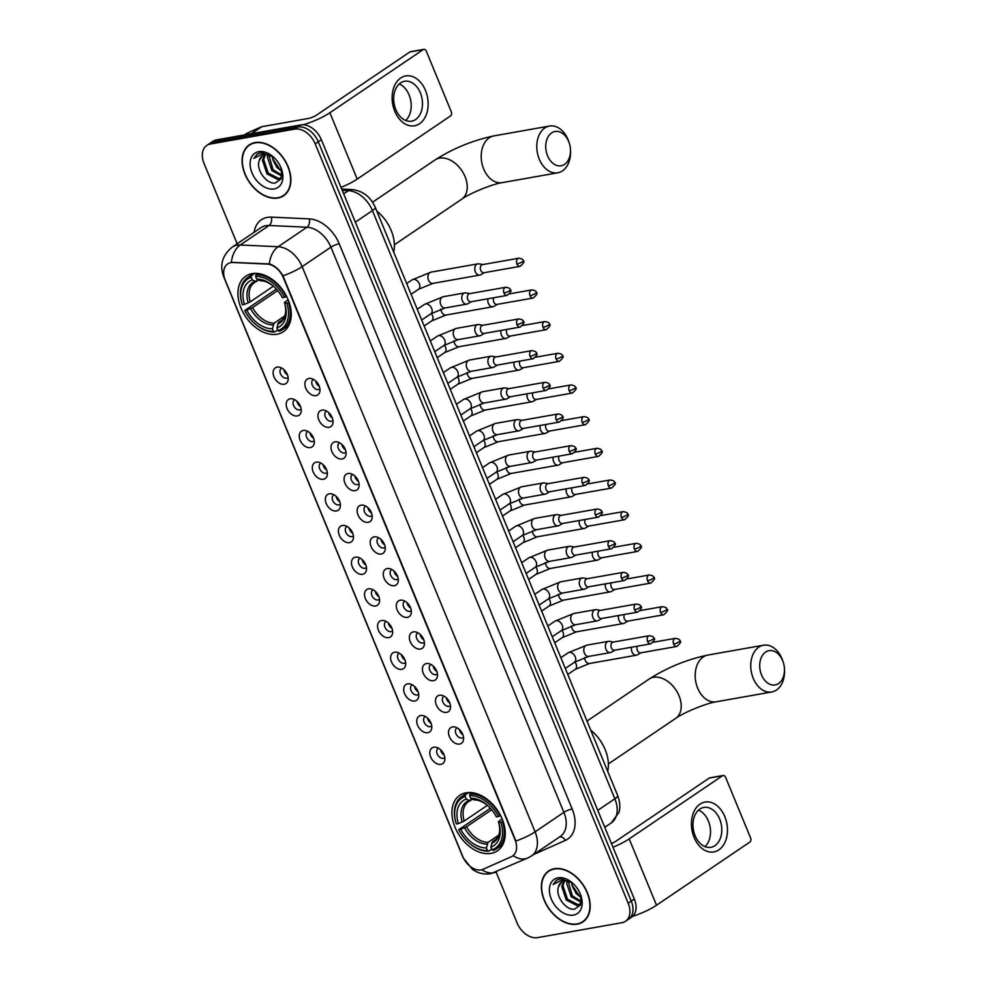 <?xml version="1.0" encoding="UTF-8"?>
<svg xmlns="http://www.w3.org/2000/svg" width="987" height="987" viewBox="0 0 987 987"><rect width="100%" height="100%" fill="white"/><g stroke="black" fill="none" stroke-linecap="round" stroke-linejoin="round"><path stroke-width="1.48" d="M277.076 334.235A33.546 22.837 -124.1 0 0 283.392 331.706A33.546 22.837 -124.1 0 0 286.057 295.347A33.546 22.837 -124.1 0 0 252.104 273.621A33.546 22.837 -124.1 0 0 245.788 276.15A33.546 22.837 -124.1 0 0 243.123 312.509A33.546 22.837 -124.1 0 0 277.076 334.235M491.07 853.397A33.546 22.837 -124.1 0 0 497.374 850.88A33.546 22.837 -124.1 0 0 500.051 814.522A33.546 22.837 -124.1 0 0 466.086 792.795A33.546 22.837 -124.1 0 0 459.782 795.312A33.546 22.837 -124.1 0 0 457.104 831.671A33.546 22.837 -124.1 0 0 491.07 853.397M452.527 726.913A9.5 6.465 55.9 0 1 454.625 726.938A9.5 6.465 55.9 0 1 463.458 740.003A9.5 6.465 55.9 0 1 459.597 744.062A9.5 6.465 55.9 0 1 449.393 736.672A9.5 6.465 55.9 0 1 452.527 726.913M457.215 727.912A5.7 3.874 -124.1 0 0 456.71 728.172A5.7 3.874 -124.1 0 0 456.253 734.353A5.7 3.874 -124.1 0 0 462.027 738.042A5.7 3.874 -124.1 0 0 463.088 737.61A5.7 3.874 -124.1 0 0 463.532 737.24M439.474 695.243A9.5 6.465 55.9 0 1 441.571 695.267A9.5 6.465 55.9 0 1 450.405 708.321A9.5 6.465 55.9 0 1 446.543 712.392A9.5 6.465 55.9 0 1 436.34 704.989A9.5 6.465 55.9 0 1 439.474 695.243M444.15 696.23A5.7 3.874 -124.1 0 0 443.656 696.501A5.7 3.874 -124.1 0 0 443.2 702.67A5.7 3.874 -124.1 0 0 448.962 706.359A5.7 3.874 -124.1 0 0 450.035 705.927A5.7 3.874 -124.1 0 0 450.467 705.569M426.409 663.56A9.5 6.465 55.9 0 1 428.518 663.585A9.5 6.465 55.9 0 1 437.352 676.65A9.5 6.465 55.9 0 1 433.478 680.709A9.5 6.465 55.9 0 1 423.275 673.319A9.5 6.465 55.9 0 1 426.409 663.56M431.097 664.559A5.7 3.874 -124.1 0 0 430.591 664.819A5.7 3.874 -124.1 0 0 430.147 671A5.7 3.874 -124.1 0 0 435.909 674.689A5.7 3.874 -124.1 0 0 436.982 674.257A5.7 3.874 -124.1 0 0 437.414 673.887M413.356 631.89A9.5 6.465 55.9 0 1 415.465 631.914A9.5 6.465 55.9 0 1 424.299 644.967A9.5 6.465 55.9 0 1 420.425 649.039A9.5 6.465 55.9 0 1 410.222 641.636A9.5 6.465 55.9 0 1 413.356 631.89M418.044 632.877A5.7 3.874 -124.1 0 0 417.538 633.148A5.7 3.874 -124.1 0 0 417.082 639.317A5.7 3.874 -124.1 0 0 422.855 643.006A5.7 3.874 -124.1 0 0 423.929 642.586A5.7 3.874 -124.1 0 0 424.361 642.216M400.303 600.207A9.5 6.465 55.9 0 1 402.4 600.244A9.5 6.465 55.9 0 1 411.234 613.297A9.5 6.465 55.9 0 1 407.372 617.356A9.5 6.465 55.9 0 1 397.169 609.966A9.5 6.465 55.9 0 1 400.303 600.207M404.991 601.206A5.7 3.874 -124.1 0 0 404.485 601.465A5.7 3.874 -124.1 0 0 404.028 607.647A5.7 3.874 -124.1 0 0 409.802 611.335A5.7 3.874 -124.1 0 0 410.876 610.904A5.7 3.874 -124.1 0 0 411.308 610.534M387.249 568.537A9.5 6.465 55.9 0 1 389.347 568.561A9.5 6.465 55.9 0 1 398.18 581.614A9.5 6.465 55.9 0 1 394.319 585.686A9.5 6.465 55.9 0 1 384.116 578.283A9.5 6.465 55.9 0 1 387.249 568.537M391.925 569.524A5.7 3.874 -124.1 0 0 391.432 569.795A5.7 3.874 -124.1 0 0 390.975 575.964A5.7 3.874 -124.1 0 0 396.737 579.653A5.7 3.874 -124.1 0 0 397.81 579.233A5.7 3.874 -124.1 0 0 398.242 578.863M374.196 536.854A9.5 6.465 55.9 0 1 376.294 536.891A9.5 6.465 55.9 0 1 385.127 549.944A9.5 6.465 55.9 0 1 381.266 554.015A9.5 6.465 55.9 0 1 371.063 546.613A9.5 6.465 55.9 0 1 374.196 536.854M378.872 537.853A5.7 3.874 -124.1 0 0 378.379 538.112A5.7 3.874 -124.1 0 0 377.922 544.293A5.7 3.874 -124.1 0 0 383.684 547.982A5.7 3.874 -124.1 0 0 384.757 547.551A5.7 3.874 -124.1 0 0 385.189 547.18M361.131 505.184A9.5 6.465 55.9 0 1 363.241 505.208A9.5 6.465 55.9 0 1 372.074 518.261A9.5 6.465 55.9 0 1 368.2 522.333A9.5 6.465 55.9 0 1 357.997 514.943A9.5 6.465 55.9 0 1 361.131 505.184M365.819 506.171A5.7 3.874 -124.1 0 0 365.313 506.442A5.7 3.874 -124.1 0 0 364.869 512.611A5.7 3.874 -124.1 0 0 370.631 516.3A5.7 3.874 -124.1 0 0 371.704 515.88A5.7 3.874 -124.1 0 0 372.136 515.51M348.078 473.501A9.5 6.465 55.9 0 1 350.175 473.538A9.5 6.465 55.9 0 1 359.009 486.591A9.5 6.465 55.9 0 1 355.147 490.662A9.5 6.465 55.9 0 1 344.944 483.26A9.5 6.465 55.9 0 1 348.078 473.501M352.766 474.5A5.7 3.874 -124.1 0 0 352.26 474.759A5.7 3.874 -124.1 0 0 351.804 480.94A5.7 3.874 -124.1 0 0 357.578 484.629A5.7 3.874 -124.1 0 0 358.651 484.198A5.7 3.874 -124.1 0 0 359.083 483.84M335.025 441.831A9.5 6.465 55.9 0 1 337.122 441.855A9.5 6.465 55.9 0 1 345.956 454.908A9.5 6.465 55.9 0 1 342.094 458.98A9.5 6.465 55.9 0 1 331.891 451.59A9.5 6.465 55.9 0 1 335.025 441.831M339.701 442.818A5.7 3.874 -124.1 0 0 339.207 443.089A5.7 3.874 -124.1 0 0 338.751 449.258A5.7 3.874 -124.1 0 0 344.525 452.947A5.7 3.874 -124.1 0 0 345.586 452.527A5.7 3.874 -124.1 0 0 346.018 452.157M321.972 410.148A9.5 6.465 55.9 0 1 324.069 410.185A9.5 6.465 55.9 0 1 332.903 423.238A9.5 6.465 55.9 0 1 329.041 427.309A9.5 6.465 55.9 0 1 318.838 419.907A9.5 6.465 55.9 0 1 321.972 410.148M326.648 411.147A5.7 3.874 -124.1 0 0 326.154 411.406A5.7 3.874 -124.1 0 0 325.698 417.587A5.7 3.874 -124.1 0 0 331.459 421.276A5.7 3.874 -124.1 0 0 332.533 420.844A5.7 3.874 -124.1 0 0 332.964 420.487M308.906 378.477A9.5 6.465 55.9 0 1 311.016 378.502A9.5 6.465 55.9 0 1 319.85 391.555A9.5 6.465 55.9 0 1 315.976 395.627A9.5 6.465 55.9 0 1 305.773 388.236A9.5 6.465 55.9 0 1 308.906 378.477M313.595 379.464A5.7 3.874 -124.1 0 0 313.089 379.736A5.7 3.874 -124.1 0 0 312.645 385.905A5.7 3.874 -124.1 0 0 318.406 389.606A5.7 3.874 -124.1 0 0 319.48 389.174A5.7 3.874 -124.1 0 0 319.911 388.804M433.799 747.221A9.5 6.465 55.9 0 1 435.909 747.245A9.5 6.465 55.9 0 1 444.742 760.298A9.5 6.465 55.9 0 1 440.868 764.37A9.5 6.465 55.9 0 1 430.665 756.98A9.5 6.465 55.9 0 1 433.799 747.221M438.487 748.208A5.7 3.874 -124.1 0 0 437.981 748.479A5.7 3.874 -124.1 0 0 437.537 754.648A5.7 3.874 -124.1 0 0 443.299 758.337A5.7 3.874 -124.1 0 0 444.372 757.917A5.7 3.874 -124.1 0 0 444.804 757.547M420.746 715.538A9.5 6.465 55.9 0 1 422.855 715.575A9.5 6.465 55.9 0 1 431.689 728.628A9.5 6.465 55.9 0 1 427.815 732.699A9.5 6.465 55.9 0 1 417.612 725.297A9.5 6.465 55.9 0 1 420.746 715.538M425.434 716.537A5.7 3.874 -124.1 0 0 424.928 716.796A5.7 3.874 -124.1 0 0 424.472 722.977A5.7 3.874 -124.1 0 0 430.246 726.666A5.7 3.874 -124.1 0 0 431.319 726.235A5.7 3.874 -124.1 0 0 431.751 725.877M407.693 683.868A9.5 6.465 55.9 0 1 409.79 683.892A9.5 6.465 55.9 0 1 418.624 696.945A9.5 6.465 55.9 0 1 414.762 701.017A9.5 6.465 55.9 0 1 404.559 693.627A9.5 6.465 55.9 0 1 407.693 683.868M412.381 684.855A5.7 3.874 -124.1 0 0 411.875 685.126A5.7 3.874 -124.1 0 0 411.419 691.295A5.7 3.874 -124.1 0 0 417.193 694.984A5.7 3.874 -124.1 0 0 418.254 694.564A5.7 3.874 -124.1 0 0 418.698 694.194M394.64 652.185A9.5 6.465 55.9 0 1 396.737 652.222A9.5 6.465 55.9 0 1 405.571 665.275A9.5 6.465 55.9 0 1 401.709 669.346A9.5 6.465 55.9 0 1 391.506 661.944A9.5 6.465 55.9 0 1 394.64 652.185M399.316 653.184A5.7 3.874 -124.1 0 0 398.822 653.456A5.7 3.874 -124.1 0 0 398.366 659.624A5.7 3.874 -124.1 0 0 404.127 663.313A5.7 3.874 -124.1 0 0 405.201 662.882A5.7 3.874 -124.1 0 0 405.632 662.524M381.574 620.515A9.5 6.465 55.9 0 1 383.684 620.539A9.5 6.465 55.9 0 1 392.518 633.592A9.5 6.465 55.9 0 1 388.644 637.664A9.5 6.465 55.9 0 1 378.44 630.274A9.5 6.465 55.9 0 1 381.574 620.515M386.262 621.502A5.7 3.874 -124.1 0 0 385.757 621.773A5.7 3.874 -124.1 0 0 385.312 627.954A5.7 3.874 -124.1 0 0 391.074 631.643A5.7 3.874 -124.1 0 0 392.147 631.211A5.7 3.874 -124.1 0 0 392.579 630.841M368.521 588.832A9.5 6.465 55.9 0 1 370.631 588.869A9.5 6.465 55.9 0 1 379.464 601.922A9.5 6.465 55.9 0 1 375.591 605.993A9.5 6.465 55.9 0 1 365.387 598.591A9.5 6.465 55.9 0 1 368.521 588.832M373.209 589.831A5.7 3.874 -124.1 0 0 372.704 590.103A5.7 3.874 -124.1 0 0 372.247 596.271A5.7 3.874 -124.1 0 0 378.021 599.96A5.7 3.874 -124.1 0 0 379.094 599.528A5.7 3.874 -124.1 0 0 379.526 599.171M355.468 557.161A9.5 6.465 55.9 0 1 357.565 557.186A9.5 6.465 55.9 0 1 366.399 570.252A9.5 6.465 55.9 0 1 362.537 574.311A9.5 6.465 55.9 0 1 352.334 566.92A9.5 6.465 55.9 0 1 355.468 557.161M360.156 558.161A5.7 3.874 -124.1 0 0 359.65 558.42A5.7 3.874 -124.1 0 0 359.194 564.601A5.7 3.874 -124.1 0 0 364.968 568.29A5.7 3.874 -124.1 0 0 366.041 567.858A5.7 3.874 -124.1 0 0 366.473 567.488M342.415 525.491A9.5 6.465 55.9 0 1 344.512 525.516A9.5 6.465 55.9 0 1 353.346 538.569A9.5 6.465 55.9 0 1 349.484 542.64A9.5 6.465 55.9 0 1 339.281 535.238A9.5 6.465 55.9 0 1 342.415 525.491M347.091 526.478A5.7 3.874 -124.1 0 0 346.597 526.75A5.7 3.874 -124.1 0 0 346.141 532.918A5.7 3.874 -124.1 0 0 351.903 536.607A5.7 3.874 -124.1 0 0 352.976 536.175A5.7 3.874 -124.1 0 0 353.408 535.818M329.362 493.808A9.5 6.465 55.9 0 1 331.459 493.833A9.5 6.465 55.9 0 1 340.293 506.899A9.5 6.465 55.9 0 1 336.431 510.958A9.5 6.465 55.9 0 1 326.228 503.567A9.5 6.465 55.9 0 1 329.362 493.808M334.038 494.808A5.7 3.874 -124.1 0 0 333.544 495.067A5.7 3.874 -124.1 0 0 333.088 501.248A5.7 3.874 -124.1 0 0 338.849 504.937A5.7 3.874 -124.1 0 0 339.923 504.505A5.7 3.874 -124.1 0 0 340.355 504.135M316.296 462.138A9.5 6.465 55.9 0 1 318.406 462.163A9.5 6.465 55.9 0 1 327.24 475.216A9.5 6.465 55.9 0 1 323.366 479.287A9.5 6.465 55.9 0 1 313.163 471.885A9.5 6.465 55.9 0 1 316.296 462.138M320.985 463.125A5.7 3.874 -124.1 0 0 320.479 463.397A5.7 3.874 -124.1 0 0 320.035 469.565A5.7 3.874 -124.1 0 0 325.796 473.254A5.7 3.874 -124.1 0 0 326.87 472.835A5.7 3.874 -124.1 0 0 327.302 472.465M303.243 430.455A9.5 6.465 55.9 0 1 305.341 430.492A9.5 6.465 55.9 0 1 314.174 443.545A9.5 6.465 55.9 0 1 310.313 447.604A9.5 6.465 55.9 0 1 300.11 440.214A9.5 6.465 55.9 0 1 303.243 430.455M307.932 431.455A5.7 3.874 -124.1 0 0 307.426 431.714A5.7 3.874 -124.1 0 0 306.969 437.895A5.7 3.874 -124.1 0 0 312.743 441.584A5.7 3.874 -124.1 0 0 313.817 441.152A5.7 3.874 -124.1 0 0 314.248 440.782M290.19 398.785A9.5 6.465 55.9 0 1 292.288 398.81A9.5 6.465 55.9 0 1 301.121 411.863A9.5 6.465 55.9 0 1 297.26 415.934A9.5 6.465 55.9 0 1 287.057 408.532A9.5 6.465 55.9 0 1 290.19 398.785M294.866 399.772A5.7 3.874 -124.1 0 0 294.373 400.043A5.7 3.874 -124.1 0 0 293.916 406.212A5.7 3.874 -124.1 0 0 299.69 409.901A5.7 3.874 -124.1 0 0 300.751 409.482A5.7 3.874 -124.1 0 0 301.183 409.111M277.137 367.102A9.5 6.465 55.9 0 1 279.235 367.139A9.5 6.465 55.9 0 1 288.068 380.192A9.5 6.465 55.9 0 1 284.207 384.264A9.5 6.465 55.9 0 1 274.004 376.861A9.5 6.465 55.9 0 1 277.137 367.102M281.813 368.102A5.7 3.874 -124.1 0 0 281.32 368.361A5.7 3.874 -124.1 0 0 280.863 374.542A5.7 3.874 -124.1 0 0 286.625 378.231A5.7 3.874 -124.1 0 0 287.698 377.799A5.7 3.874 -124.1 0 0 288.13 377.429M483.149 869.276A17.087 11.634 55.9 0 1 481.162 869.88A17.087 11.634 55.9 0 1 462.792 856.556L225.246 280.222A17.087 11.634 55.9 0 1 227.676 263.936A17.087 11.634 55.9 0 1 233.068 262.517L267.095 264.072A17.087 11.634 55.9 0 1 283.281 277.52L515.017 839.752A17.087 11.634 55.9 0 1 512.586 856.025A17.087 11.634 55.9 0 1 511.365 856.704L483.149 869.276M287.513 374.949A5.7 3.874 55.9 0 1 283.898 369.607M300.566 406.619A5.7 3.874 55.9 0 1 296.951 401.277M313.619 438.302A5.7 3.874 55.9 0 1 310.004 432.96M326.672 469.972A5.7 3.874 55.9 0 1 323.057 464.63M339.738 501.655A5.7 3.874 55.9 0 1 336.111 496.301M352.791 533.325A5.7 3.874 55.9 0 1 349.176 527.983M365.844 565.008A5.7 3.874 55.9 0 1 362.229 559.654M378.897 596.679A5.7 3.874 55.9 0 1 375.282 591.336M391.962 628.361A5.7 3.874 55.9 0 1 388.335 623.007M405.015 660.032A5.7 3.874 55.9 0 1 401.401 654.689M418.069 691.714A5.7 3.874 55.9 0 1 414.454 686.36M431.122 723.385A5.7 3.874 55.9 0 1 427.507 718.042M444.187 755.067A5.7 3.874 55.9 0 1 440.56 749.713M319.294 386.324A5.7 3.874 55.9 0 1 315.667 380.97M332.348 417.994A5.7 3.874 55.9 0 1 328.733 412.652M345.401 449.677A5.7 3.874 55.9 0 1 341.786 444.323M358.454 481.348A5.7 3.874 55.9 0 1 354.839 476.005M371.507 513.018A5.7 3.874 55.9 0 1 367.892 507.676M384.572 544.701A5.7 3.874 55.9 0 1 380.945 539.358M397.625 576.371A5.7 3.874 55.9 0 1 394.01 571.029M410.678 608.054A5.7 3.874 55.9 0 1 407.063 602.712M423.731 639.724A5.7 3.874 55.9 0 1 420.117 634.382M436.797 671.407A5.7 3.874 55.9 0 1 433.17 666.052M449.85 703.077A5.7 3.874 55.9 0 1 446.235 697.735M462.903 734.76A5.7 3.874 55.9 0 1 459.288 729.405M577.21 924.177A30.696 20.9 -124.1 0 0 582.984 921.87A30.696 20.9 -124.1 0 0 585.427 888.596A30.696 20.9 -124.1 0 0 554.349 868.708A30.696 20.9 -124.1 0 0 548.575 871.015A30.696 20.9 -124.1 0 0 546.132 904.289A30.696 20.9 -124.1 0 0 577.21 924.177M583.391 921.204A30.696 20.9 -124.1 0 0 584.452 920.723M277.915 198.029A30.696 20.9 -124.1 0 0 283.688 195.722A30.696 20.9 -124.1 0 0 286.131 162.448A30.696 20.9 -124.1 0 0 255.053 142.56A30.696 20.9 -124.1 0 0 249.279 144.867A30.696 20.9 -124.1 0 0 246.836 178.141A30.696 20.9 -124.1 0 0 277.915 198.029M284.096 195.056A30.696 20.9 -124.1 0 0 285.157 194.575M496.128 872.101L517.04 922.857A18.987 12.93 -124.1 0 0 537.446 937.65L621.909 922.709A18.987 12.93 -124.1 0 0 625.487 921.278L631.631 917.12A18.987 12.93 -124.1 0 0 634.32 899.034L321.355 139.722A18.987 12.93 -124.1 0 0 300.949 124.93L216.486 139.87L213.414 141.955A18.987 12.93 -124.1 0 0 209.849 143.386A18.987 12.93 -124.1 0 1 213.414 141.955L297.877 127.015L213.414 141.955L210.342 144.028A18.987 12.93 -124.1 0 0 206.776 145.459A18.987 12.93 -124.1 0 0 204.075 163.546L237.151 243.777M321.355 139.722L318.283 141.807A18.987 12.93 -124.1 0 0 297.877 127.015A18.987 12.93 -124.1 0 1 318.283 141.807L631.248 901.119L318.283 141.807L315.211 143.88A18.987 12.93 -124.1 0 0 294.805 129.087L210.342 144.028M628.559 919.205A18.987 12.93 -124.1 0 0 631.248 901.119A18.987 12.93 -124.1 0 1 628.559 919.205M254.177 232.253A31.646 21.541 55.9 0 1 267.292 217.387A31.646 21.541 55.9 0 1 271.326 217.14A6.329 4.133 92.6 0 1 269.032 225.505L240.236 244.998A22.158 14.472 -87.4 0 0 231.365 262.345L269.303 263.936C274.731 265.565 279.284 269.525 282.961 275.817L515.917 841.01A22.158 4.713 157.6 0 0 535.09 831.844A25.317 17.235 55.9 0 1 531.487 855.951L560.295 836.47A25.317 17.235 -124.1 0 0 563.885 812.35L330.929 247.157A25.317 17.235 -124.1 0 0 306.957 227.232L269.032 225.505A25.317 17.235 -124.1 0 0 265.811 225.702A25.317 17.235 -124.1 0 0 261.049 227.602L232.241 247.095A25.317 17.235 55.9 0 1 237.003 245.195A25.317 17.235 55.9 0 1 240.236 244.998L278.149 246.725A25.317 17.235 55.9 0 1 302.133 266.65L535.09 831.844L563.885 812.35A6.329 1.345 157.6 0 1 572.176 808.97A31.646 21.541 55.9 0 1 565.403 840.369L533.979 854.372A31.646 21.541 55.9 0 1 533.597 854.532M224.32 277.52A22.158 4.713 157.6 0 1 223.728 276.903L463.162 857.814L472.526 869.51L475.82 871.447C480.533 873.779 485.567 874.519 490.909 873.655L527.86 857.974A22.158 16.113 -114 0 1 513.178 855.63L512.586 856.025M625.487 921.278A18.987 12.93 -124.1 0 0 628.176 903.191L315.211 143.88M250.883 143.929A30.696 20.9 -124.1 0 0 250.044 144.731M550.178 870.078A30.696 20.9 -124.1 0 0 549.34 870.879M216.486 139.87A18.987 12.93 -124.1 0 0 212.921 141.301L206.776 145.459M554.46 869.004A30.387 20.678 -124.1 0 0 548.747 871.287A30.387 20.678 -124.1 0 0 546.329 904.215A30.387 20.678 -124.1 0 0 577.087 923.894A30.387 20.678 -124.1 0 0 582.799 921.611A30.387 20.678 -124.1 0 0 585.217 888.682A30.387 20.678 -124.1 0 0 554.46 869.004M572.707 883.155L560.801 878.677L556.52 880.182L553.09 884.549L562.208 879.873L571.991 882.797A14.299 9.734 -124.1 0 0 564.293 880.922A14.299 9.734 -124.1 0 0 561.603 881.996A14.299 9.734 -124.1 0 0 558.543 886.721L561.813 881.86M571.991 882.797L572.867 883.303M581.38 901.995L579.307 904.561L576.84 905.486L566.279 900.021L561.776 886.548L563.799 881.033M579.887 904.104L578.049 904.66L567.5 899.194L562.985 885.721L564.539 880.885M581.269 902.229L571.165 896.714L566.649 883.242L567.081 880.91M581.442 901.402L572.374 895.888L568.056 881.095M573.459 915.085A20.628 14.04 -124.1 0 0 580.862 895.443A20.628 14.04 -124.1 0 0 572.312 882.81A20.628 14.04 -124.1 0 0 558.099 877.801A20.628 14.04 -124.1 0 0 551.289 899.009A20.628 14.04 -124.1 0 0 573.459 915.085M558.543 886.721C554.953 896.06 566.193 910.643 574.508 909.187L580.516 904.968L580.899 895.715M581.331 897.8L576.038 893.42L571.658 883.686A14.299 9.734 -124.1 0 0 572.213 885.709A14.299 9.734 -124.1 0 0 578.135 894.456A14.299 9.734 -124.1 0 0 581.084 896.517M571.892 884.66A20.628 14.04 -124.1 0 0 578.987 895.147M578.74 894.95L571.979 884.969M571.991 885.006L578.209 894.493M553.09 884.549L556.705 880.059M724.803 816.607A25.317 17.741 -100 0 1 718.869 849.869A25.317 17.741 -100 0 1 694.083 837.395A25.317 17.741 -100 0 1 700.005 804.134A25.317 17.741 -100 0 1 724.803 816.607M695.095 835.681A20.258 14.2 80 0 0 710.911 847.315A20.258 14.2 80 0 0 719.671 819.05A20.258 14.2 80 0 0 703.854 807.428A20.258 14.2 80 0 0 695.095 835.681M698.512 810.117A20.258 14.2 -100 0 1 708.395 821.048A20.258 14.2 -100 0 1 704.977 846.612M632.581 916.38A25.317 5.391 -22.4 0 0 656.515 905.227L749.836 842.084A3.171 2.221 80 0 0 750.576 837.926L725.593 777.312A3.171 2.221 80 0 0 723.126 775.498A3.171 2.221 80 0 0 722.496 775.757L709.159 778.114L615.851 841.257A6.329 1.345 157.6 0 1 611.434 843.49M612.976 847.228A25.317 5.391 -22.4 0 0 629.188 838.901L722.496 775.757M709.159 778.114A3.171 2.221 -100 0 1 709.789 777.855L723.126 775.498M255.164 142.856A30.387 20.678 -124.1 0 0 249.452 145.138A30.387 20.678 -124.1 0 0 247.034 178.067A30.387 20.678 -124.1 0 0 277.791 197.745A30.387 20.678 -124.1 0 0 283.503 195.463A30.387 20.678 -124.1 0 0 285.922 162.534A30.387 20.678 -124.1 0 0 255.164 142.856M273.411 157.007L261.506 152.529L257.225 154.034L253.795 158.401L262.9 153.725L272.696 156.649A14.299 9.734 -124.1 0 0 264.997 154.774A14.299 9.734 -124.1 0 0 262.308 155.847A14.299 9.734 -124.1 0 0 259.236 160.573L262.517 155.712M272.696 156.649L273.572 157.155M282.085 175.846L280.012 178.413L277.532 179.338L266.983 173.872L262.468 160.4L264.504 154.885M280.592 177.956L278.753 178.511L268.205 173.046L263.689 159.573L265.244 154.737M281.974 176.081L271.869 170.566L267.354 157.093L267.785 154.762M282.146 175.254L273.078 169.739L268.76 154.947M274.164 188.936A20.628 14.04 -124.1 0 0 281.566 169.295A20.628 14.04 -124.1 0 0 273.017 156.662A20.628 14.04 -124.1 0 0 258.804 151.653A20.628 14.04 -124.1 0 0 251.993 172.861A20.628 14.04 -124.1 0 0 274.164 188.936M259.236 160.573C255.658 169.912 266.885 184.495 275.213 183.039L281.221 178.82L281.603 169.567M282.023 171.652L276.742 167.272L272.35 157.538A14.299 9.734 -124.1 0 0 272.918 159.561A14.299 9.734 -124.1 0 0 278.84 168.308A14.299 9.734 -124.1 0 0 281.788 170.369M272.597 158.512A20.628 14.04 -124.1 0 0 279.691 168.999M279.444 168.802L272.683 158.821M272.696 158.858L278.914 168.345M253.795 158.401L257.397 153.91M782.654 660.661A17.408 12.202 80 0 0 765.616 652.086A17.408 12.202 80 0 0 761.532 674.948A17.408 12.202 80 0 0 775.819 684.793A17.408 12.202 80 0 0 784.455 668.89A17.408 12.202 80 0 0 783.333 662.536A17.408 12.202 80 0 0 782.654 660.661M784.455 668.89L784.505 670.074A23.737 16.631 -100 0 1 771.785 691.961A23.737 16.631 -100 0 1 753.241 678.34A23.737 16.631 -100 0 1 763.506 645.214A23.737 16.631 -100 0 1 782.049 658.847A23.737 16.631 -100 0 1 782.975 661.413L783.333 662.536M503 821.184L500.804 822.233A30.128 20.505 -124.1 0 1 491.958 849.77L490.86 847.117A27.217 18.531 -124.1 0 0 498.743 822.59L499.151 820.974L502.149 818.951M496.56 838.851L492.538 841.566L490.86 847.117M491.711 849.178L488.75 851.189L487.504 850.56A30.128 20.505 -124.1 0 1 469.035 842.997A30.128 20.505 -124.1 0 1 458.708 829.672L490.416 808.254M465.494 794.757A31.399 21.369 -124.1 0 0 461.756 796.571A31.399 21.369 -124.1 0 0 456.228 823.602L456.352 823.96A30.128 20.505 -124.1 0 1 465.198 796.423L465.494 794.757L468.8 792.512M471.885 792.647L469.935 793.967L469.639 795.633A30.128 20.505 -124.1 0 1 498.447 816.52L500.101 815.842A31.399 21.369 -124.1 0 0 469.935 793.967M491.958 849.77L493.192 850.399A31.399 21.369 -124.1 0 0 496.942 848.573A31.399 21.369 -124.1 0 0 502.457 821.554M465.198 796.423L466.283 799.075A27.217 18.531 -124.1 0 0 458.412 823.602L456.352 823.96M498.447 816.52L496.387 816.878A27.217 18.531 -124.1 0 0 487.196 805.121A27.217 18.531 -124.1 0 0 470.737 798.286L469.639 795.633M498.743 822.59L500.804 822.233M458.412 823.602L464.198 821.024L487.418 805.318M472.588 799.223L469.109 800.506L466.283 799.075M470.737 798.286L475.253 799.643M470.811 800.432L468.554 801.604A23.417 15.94 -124.1 0 0 464.198 821.024M491.526 843.33A24.342 16.569 -124.1 0 0 498.447 821.776L499.151 820.974M607.696 771.291A34.816 23.7 -124.1 0 0 590.719 730.121M469.035 842.997L469.393 843.317A31.399 21.369 -124.1 0 0 488.75 851.189M458.708 829.672L460.769 829.314A27.217 18.531 -124.1 0 0 486.418 847.907L487.504 850.56M491.699 809.735L466.555 826.736L460.769 829.314M486.418 847.907L488.096 842.355L498.694 835.187M568.672 141.486A17.408 12.202 80 0 0 551.622 132.912A17.408 12.202 80 0 0 547.551 155.786A17.408 12.202 80 0 0 561.837 165.619A17.408 12.202 80 0 0 570.474 149.728A17.408 12.202 80 0 0 569.351 143.374A17.408 12.202 80 0 0 568.672 141.486M570.474 149.728L570.523 150.912A23.737 16.631 -100 0 1 557.791 172.799A23.737 16.631 -100 0 1 539.26 159.166A23.737 16.631 -100 0 1 549.525 126.052A23.737 16.631 -100 0 1 568.056 139.685A23.737 16.631 -100 0 1 568.993 142.251L569.351 143.374M289.018 302.022L286.81 303.071A30.128 20.505 -124.1 0 1 277.964 330.596L276.878 327.955A27.217 18.531 -124.1 0 0 284.75 303.428L285.169 301.812L288.155 299.777M282.578 319.677L278.556 322.404L276.878 327.955M277.729 330.016L274.768 332.014L273.522 331.385A30.128 20.505 -124.1 0 1 255.041 323.822A30.128 20.505 -124.1 0 1 244.727 310.51L276.422 289.08M251.512 275.583A31.399 21.369 -124.1 0 0 247.762 277.409A31.399 21.369 -124.1 0 0 242.247 304.428L242.37 304.798A30.128 20.505 -124.1 0 1 251.216 277.261L251.512 275.583L254.819 273.35M257.903 273.485L255.954 274.805L255.658 276.471A30.128 20.505 -124.1 0 1 284.453 297.346L286.119 296.668A31.399 21.369 -124.1 0 0 255.954 274.805M277.964 330.596L279.21 331.237A31.399 21.369 -124.1 0 0 282.948 329.411A31.399 21.369 -124.1 0 0 288.475 302.392M251.216 277.261L252.302 279.901A27.217 18.531 -124.1 0 0 244.431 304.428L242.37 304.798M284.453 297.346L282.393 297.716A27.217 18.531 -124.1 0 0 273.214 285.959A27.217 18.531 -124.1 0 0 256.743 279.111L255.658 276.471M284.75 303.428L286.81 303.071M244.431 304.428L250.217 301.862L273.424 286.144M258.606 280.061L255.127 281.332L252.302 279.901M256.743 279.111L261.271 280.481M256.83 281.258L254.56 282.43A23.417 15.94 -124.1 0 0 250.217 301.862M277.544 324.168A24.342 16.569 -124.1 0 0 284.466 302.614L285.169 301.812M393.702 252.129A34.816 23.7 -124.1 0 0 376.726 210.947M255.041 323.822L255.411 324.143A31.399 21.369 -124.1 0 0 274.768 332.014M244.727 310.51L246.787 310.152A27.217 18.531 -124.1 0 0 272.437 328.745L273.522 331.385M277.705 290.56L252.573 307.574L246.787 310.152M272.437 328.745L274.102 323.181L284.7 316.013M631.618 647.201A5.7 3.997 80 0 0 632.025 651.913A5.7 3.997 80 0 0 636.467 655.195A5.7 3.997 80 0 0 637.405 654.85A5.7 3.997 80 0 0 637.602 654.726M637.466 646.164A4.108 2.887 80 0 0 637.429 650.482A4.108 2.887 80 0 0 640.637 652.851L676.823 646.448C680.524 643.203 681.548 641.34 679.907 640.822A4.108 0.876 -22.4 0 1 678.994 641.883A4.108 0.876 157.6 0 1 673.615 644.079A4.108 2.887 80 0 0 676.823 646.448M618.565 615.518A5.7 3.997 80 0 0 618.96 620.243A5.7 3.997 80 0 0 623.414 623.513A5.7 3.997 80 0 0 624.352 623.167A5.7 3.997 80 0 0 624.537 623.056M624.413 614.482A4.108 2.887 80 0 0 624.364 618.812A4.108 2.887 80 0 0 627.584 621.168L663.77 614.765C667.459 611.533 668.495 609.658 666.854 609.152A4.108 0.876 -22.4 0 1 665.941 610.2A4.108 0.876 157.6 0 1 660.55 612.409A4.108 2.887 80 0 0 663.77 614.765M605.5 583.848A5.7 3.997 80 0 0 605.907 588.573A5.7 3.997 80 0 0 610.361 591.842A5.7 3.997 80 0 0 611.286 591.497A5.7 3.997 80 0 0 611.484 591.373M611.36 582.811A4.108 2.887 80 0 0 611.311 587.129A4.108 2.887 80 0 0 614.531 589.498L650.717 583.095C654.406 579.862 655.442 577.987 653.801 577.469A4.108 0.876 -22.4 0 1 652.888 578.53A4.108 0.876 157.6 0 1 647.497 580.726A4.108 2.887 80 0 0 650.717 583.095M592.447 552.165A5.7 3.997 80 0 0 592.854 556.89A5.7 3.997 80 0 0 597.295 560.16A5.7 3.997 80 0 0 598.233 559.814A5.7 3.997 80 0 0 598.43 559.703M598.295 551.128A4.108 2.887 80 0 0 598.258 555.459A4.108 2.887 80 0 0 601.465 557.815L637.651 551.412C641.353 548.18 642.377 546.304 640.748 545.799A4.108 0.876 -22.4 0 1 639.835 546.847A4.108 0.876 157.6 0 1 634.444 549.056A4.108 2.887 80 0 0 637.651 551.412M579.394 520.494A5.7 3.997 80 0 0 579.801 525.22A5.7 3.997 80 0 0 584.242 528.489A5.7 3.997 80 0 0 585.18 528.144A5.7 3.997 80 0 0 585.377 528.02M585.242 519.458A4.108 2.887 80 0 0 585.205 523.776A4.108 2.887 80 0 0 588.412 526.145L624.598 519.742C628.3 516.509 629.324 514.634 627.683 514.116A4.108 0.876 -22.4 0 1 626.77 515.177A4.108 0.876 157.6 0 1 621.391 517.373A4.108 2.887 80 0 0 624.598 519.742M566.341 488.812A5.7 3.997 80 0 0 566.735 493.537A5.7 3.997 80 0 0 571.189 496.806A5.7 3.997 80 0 0 572.127 496.461A5.7 3.997 80 0 0 572.312 496.35M572.189 487.788A4.108 2.887 80 0 0 572.152 492.106A4.108 2.887 80 0 0 575.359 494.462L611.545 488.059C615.234 484.827 616.27 482.951 614.63 482.446A4.108 0.876 -22.4 0 1 613.717 483.494A4.108 0.876 157.6 0 1 608.337 485.703A4.108 2.887 80 0 0 611.545 488.059M553.275 457.141A5.7 3.997 80 0 0 553.682 461.867A5.7 3.997 80 0 0 558.136 465.136A5.7 3.997 80 0 0 559.074 464.791A5.7 3.997 80 0 0 559.259 464.667M559.135 456.105A4.108 2.887 80 0 0 559.086 460.423A4.108 2.887 80 0 0 562.306 462.792L598.492 456.389C602.181 453.156 603.217 451.281 601.577 450.763A4.108 0.876 -22.4 0 1 600.664 451.824A4.108 0.876 157.6 0 1 595.272 454.02A4.108 2.887 80 0 0 598.492 456.389M540.222 425.471A5.7 3.997 80 0 0 540.629 430.184A5.7 3.997 80 0 0 545.071 433.453A5.7 3.997 80 0 0 546.008 433.12A5.7 3.997 80 0 0 546.206 432.997M546.07 424.435A4.108 2.887 80 0 0 546.033 428.753A4.108 2.887 80 0 0 549.241 431.109L585.439 424.706C589.128 421.474 590.152 419.598 588.523 419.093A4.108 0.876 -22.4 0 1 587.61 420.154A4.108 0.876 157.6 0 1 582.219 422.35A4.108 2.887 80 0 0 585.439 424.706M527.169 393.788A5.7 3.997 80 0 0 527.576 398.514A5.7 3.997 80 0 0 532.018 401.783A5.7 3.997 80 0 0 532.955 401.438A5.7 3.997 80 0 0 533.153 401.314M533.017 392.752A4.108 2.887 80 0 0 532.98 397.07A4.108 2.887 80 0 0 536.188 399.439L572.374 393.036C576.075 389.803 577.099 387.928 575.458 387.41A4.108 0.876 -22.4 0 1 574.545 388.471A4.108 0.876 157.6 0 1 569.166 390.667A4.108 2.887 80 0 0 572.374 393.036M514.116 362.118A5.7 3.997 80 0 0 514.511 366.831A5.7 3.997 80 0 0 518.965 370.1A5.7 3.997 80 0 0 519.902 369.767A5.7 3.997 80 0 0 520.1 369.644M519.964 361.082A4.108 2.887 80 0 0 519.927 365.4A4.108 2.887 80 0 0 523.135 367.756L559.321 361.353C563.009 358.121 564.046 356.245 562.405 355.739A4.108 0.876 -22.4 0 1 561.492 356.8A4.108 0.876 157.6 0 1 556.113 358.997A4.108 2.887 80 0 0 559.321 361.353M501.051 330.435A5.7 3.997 80 0 0 501.458 335.161A5.7 3.997 80 0 0 505.912 338.43A5.7 3.997 80 0 0 506.849 338.085A5.7 3.997 80 0 0 507.034 337.961M506.911 329.399A4.108 2.887 80 0 0 506.862 333.717A4.108 2.887 80 0 0 510.082 336.086L546.267 329.683C549.956 326.45 550.993 324.575 549.352 324.069A4.108 0.876 -22.4 0 1 548.439 325.118A4.108 0.876 157.6 0 1 543.047 327.326A4.108 2.887 80 0 0 546.267 329.683M487.997 298.765A5.7 3.997 80 0 0 488.405 303.478A5.7 3.997 80 0 0 492.858 306.747A5.7 3.997 80 0 0 493.784 306.414A5.7 3.997 80 0 0 493.981 306.291M493.845 297.729A4.108 2.887 80 0 0 493.808 302.047A4.108 2.887 80 0 0 497.029 304.403L533.214 298.012C536.903 294.768 537.927 292.905 536.299 292.386A4.108 0.876 -22.4 0 1 535.386 293.447A4.108 0.876 157.6 0 1 529.994 295.644A4.108 2.887 80 0 0 533.214 298.012M482.89 264.565L478.806 263.862A5.7 3.997 80 0 0 477.807 263.862A5.7 3.997 80 0 0 476.684 264.319A5.7 3.997 80 0 0 475.352 271.807A5.7 3.997 80 0 0 479.793 275.077A5.7 3.997 80 0 0 480.731 274.731A5.7 3.997 80 0 0 480.928 274.608M516.941 263.973A4.108 2.887 80 0 1 518.718 258.224L482.532 264.627A4.108 2.887 80 0 0 481.718 264.96A4.108 2.887 80 0 0 480.755 270.364A4.108 2.887 80 0 0 483.963 272.733L520.149 266.33C523.85 263.097 524.874 261.222 523.246 260.716A4.108 0.876 -22.4 0 1 522.32 261.765A4.108 0.876 157.6 0 1 516.941 263.973A4.108 2.887 80 0 0 520.149 266.33M613.519 642.043L609.448 641.34A5.7 3.997 80 0 0 608.448 641.328A5.7 3.997 80 0 0 607.313 641.797A5.7 3.997 80 0 0 605.981 649.286A5.7 3.997 80 0 0 610.435 652.555A5.7 3.997 80 0 0 611.372 652.21A5.7 3.997 80 0 0 611.558 652.086M647.571 641.439A4.108 2.887 80 0 1 649.36 635.702L613.174 642.105A4.108 2.887 80 0 0 612.359 642.438A4.108 2.887 80 0 0 611.385 647.842A4.108 2.887 80 0 0 614.605 650.211L650.791 643.808C654.48 640.575 655.516 638.7 653.875 638.182A4.108 0.876 -22.4 0 1 652.962 639.243A4.108 0.876 157.6 0 1 647.571 641.439A4.108 2.887 80 0 0 650.791 643.808M600.466 610.361L596.382 609.658A5.7 3.997 80 0 0 595.395 609.658A5.7 3.997 80 0 0 594.26 610.126A5.7 3.997 80 0 0 592.928 617.603A5.7 3.997 80 0 0 597.382 620.872A5.7 3.997 80 0 0 598.307 620.539A5.7 3.997 80 0 0 598.504 620.416M634.518 609.769A4.108 2.887 80 0 1 636.294 604.032L600.108 610.435A4.108 2.887 80 0 0 599.294 610.768A4.108 2.887 80 0 0 598.332 616.172A4.108 2.887 80 0 0 601.552 618.528L637.738 612.125C641.427 608.893 642.451 607.017 640.822 606.511A4.108 0.876 -22.4 0 1 639.909 607.573A4.108 0.876 157.6 0 1 634.518 609.769A4.108 2.887 80 0 0 637.738 612.125M587.413 578.69L583.329 577.987A5.7 3.997 80 0 0 582.33 577.975A5.7 3.997 80 0 0 581.207 578.444A5.7 3.997 80 0 0 579.875 585.933A5.7 3.997 80 0 0 584.316 589.202A5.7 3.997 80 0 0 585.254 588.857A5.7 3.997 80 0 0 585.451 588.733M621.465 578.086A4.108 2.887 80 0 1 623.241 572.349L587.055 578.752A4.108 2.887 80 0 0 586.241 579.085A4.108 2.887 80 0 0 585.279 584.489A4.108 2.887 80 0 0 588.486 586.858L624.672 580.455C628.374 577.222 629.398 575.347 627.769 574.829A4.108 0.876 -22.4 0 1 626.856 575.89A4.108 0.876 157.6 0 1 621.465 578.086A4.108 2.887 80 0 0 624.672 580.455M574.36 547.02L570.276 546.304A5.7 3.997 80 0 0 569.277 546.304A5.7 3.997 80 0 0 568.154 546.773A5.7 3.997 80 0 0 566.822 554.25A5.7 3.997 80 0 0 571.263 557.519A5.7 3.997 80 0 0 572.201 557.186A5.7 3.997 80 0 0 572.398 557.063M608.411 546.416A4.108 2.887 80 0 1 610.188 540.679L574.002 547.082A4.108 2.887 80 0 0 573.188 547.415A4.108 2.887 80 0 0 572.226 552.819A4.108 2.887 80 0 0 575.433 555.175L611.619 548.772C615.32 545.54 616.344 543.664 614.704 543.158A4.108 0.876 -22.4 0 1 613.791 544.219A4.108 0.876 157.6 0 1 608.411 546.416A4.108 2.887 80 0 0 611.619 548.772M561.295 515.337L557.223 514.634A5.7 3.997 80 0 0 556.224 514.634A5.7 3.997 80 0 0 555.101 515.091A5.7 3.997 80 0 0 553.756 522.579A5.7 3.997 80 0 0 558.21 525.849A5.7 3.997 80 0 0 559.148 525.503A5.7 3.997 80 0 0 559.333 525.38M595.358 514.733A4.108 2.887 80 0 1 597.135 508.996L560.949 515.399A4.108 2.887 80 0 0 560.135 515.732A4.108 2.887 80 0 0 559.16 521.136A4.108 2.887 80 0 0 562.38 523.505L598.566 517.102C602.255 513.869 603.291 511.994 601.651 511.488A4.108 0.876 -22.4 0 1 600.738 512.537A4.108 0.876 157.6 0 1 595.358 514.733A4.108 2.887 80 0 0 598.566 517.102M548.241 483.667L544.17 482.951A5.7 3.997 80 0 0 543.171 482.951A5.7 3.997 80 0 0 542.036 483.42A5.7 3.997 80 0 0 540.703 490.897A5.7 3.997 80 0 0 545.157 494.166A5.7 3.997 80 0 0 546.082 493.833A5.7 3.997 80 0 0 546.28 493.71M582.293 483.062A4.108 2.887 80 0 1 584.082 477.326L547.884 483.729A4.108 2.887 80 0 0 547.069 484.062A4.108 2.887 80 0 0 546.107 489.466A4.108 2.887 80 0 0 549.327 491.822L585.513 485.419C589.202 482.187 590.238 480.324 588.597 479.805A4.108 0.876 -22.4 0 1 587.684 480.866A4.108 0.876 157.6 0 1 582.293 483.062A4.108 2.887 80 0 0 585.513 485.419M535.188 451.984L531.105 451.281A5.7 3.997 80 0 0 530.118 451.281A5.7 3.997 80 0 0 528.983 451.738A5.7 3.997 80 0 0 527.65 459.226A5.7 3.997 80 0 0 532.092 462.496A5.7 3.997 80 0 0 533.029 462.15A5.7 3.997 80 0 0 533.227 462.027M569.24 451.392A4.108 2.887 80 0 1 571.017 445.643L534.831 452.046A4.108 2.887 80 0 0 534.016 452.379A4.108 2.887 80 0 0 533.054 457.783A4.108 2.887 80 0 0 536.262 460.152L572.448 453.749C576.149 450.516 577.173 448.641 575.544 448.135A4.108 0.876 -22.4 0 1 574.631 449.184A4.108 0.876 157.6 0 1 569.24 451.392A4.108 2.887 80 0 0 572.448 453.749M522.135 420.314L518.052 419.598A5.7 3.997 80 0 0 517.052 419.598A5.7 3.997 80 0 0 515.93 420.067A5.7 3.997 80 0 0 514.597 427.544A5.7 3.997 80 0 0 519.039 430.825A5.7 3.997 80 0 0 519.976 430.48A5.7 3.997 80 0 0 520.174 430.357M556.187 419.709A4.108 2.887 80 0 1 557.963 413.972L521.778 420.376A4.108 2.887 80 0 0 520.963 420.709A4.108 2.887 80 0 0 520.001 426.113A4.108 2.887 80 0 0 523.209 428.469L559.395 422.078C563.096 418.833 564.12 416.97 562.479 416.452A4.108 0.876 -22.4 0 1 561.566 417.513A4.108 0.876 157.6 0 1 556.187 419.709A4.108 2.887 80 0 0 559.395 422.078M509.07 388.631L504.999 387.928A5.7 3.997 80 0 0 503.999 387.928A5.7 3.997 80 0 0 502.876 388.385A5.7 3.997 80 0 0 501.532 395.873A5.7 3.997 80 0 0 505.986 399.143A5.7 3.997 80 0 0 506.923 398.797A5.7 3.997 80 0 0 507.108 398.674M543.134 388.039A4.108 2.887 80 0 1 544.91 382.29L508.724 388.693A4.108 2.887 80 0 0 507.91 389.026A4.108 2.887 80 0 0 506.948 394.442A4.108 2.887 80 0 0 510.156 396.799L546.342 390.396C550.03 387.163 551.067 385.288 549.426 384.782A4.108 0.876 -22.4 0 1 548.513 385.831A4.108 0.876 157.6 0 1 543.134 388.039A4.108 2.887 80 0 0 546.342 390.396M496.017 356.961L491.945 356.245A5.7 3.997 80 0 0 490.946 356.245A5.7 3.997 80 0 0 489.811 356.714A5.7 3.997 80 0 0 488.479 364.191A5.7 3.997 80 0 0 492.932 367.472A5.7 3.997 80 0 0 493.87 367.127A5.7 3.997 80 0 0 494.055 367.004M530.068 356.356A4.108 2.887 80 0 1 531.857 350.619L495.671 357.023A4.108 2.887 80 0 0 494.845 357.356A4.108 2.887 80 0 0 493.882 362.76A4.108 2.887 80 0 0 497.103 365.128L533.288 358.725C536.977 355.493 538.014 353.617 536.373 353.099A4.108 0.876 -22.4 0 1 535.46 354.16A4.108 0.876 157.6 0 1 530.068 356.356A4.108 2.887 80 0 0 533.288 358.725M482.964 325.278L478.88 324.575A5.7 3.997 80 0 0 477.893 324.575A5.7 3.997 80 0 0 476.758 325.031A5.7 3.997 80 0 0 475.426 332.52A5.7 3.997 80 0 0 479.879 335.79A5.7 3.997 80 0 0 480.805 335.444A5.7 3.997 80 0 0 481.002 335.333M517.015 324.686A4.108 2.887 80 0 1 518.792 318.937L482.606 325.34A4.108 2.887 80 0 0 481.792 325.673A4.108 2.887 80 0 0 480.829 331.089A4.108 2.887 80 0 0 484.037 333.446L520.235 327.042C523.924 323.81 524.948 321.935 523.32 321.429A4.108 0.876 -22.4 0 1 522.407 322.478A4.108 0.876 157.6 0 1 517.015 324.686A4.108 2.887 80 0 0 520.235 327.042M469.911 293.608L465.827 292.892A5.7 3.997 80 0 0 464.828 292.892A5.7 3.997 80 0 0 463.705 293.361A5.7 3.997 80 0 0 462.372 300.85A5.7 3.997 80 0 0 466.814 304.119A5.7 3.997 80 0 0 467.752 303.774A5.7 3.997 80 0 0 467.949 303.651M503.962 293.003A4.108 2.887 80 0 1 505.739 287.266L469.553 293.67A4.108 2.887 80 0 0 468.739 294.003A4.108 2.887 80 0 0 467.776 299.406A4.108 2.887 80 0 0 470.984 301.775L507.17 295.372C510.871 292.14 511.895 290.264 510.267 289.746A4.108 0.876 -22.4 0 1 509.341 290.807A4.108 0.876 157.6 0 1 503.962 293.003A4.108 2.887 80 0 0 507.17 295.372M425.496 90.459A25.317 17.741 -100 0 1 419.574 123.72A25.317 17.741 -100 0 1 394.775 111.247A25.317 17.741 -100 0 1 400.71 77.985A25.317 17.741 -100 0 1 425.496 90.459M395.799 109.532A20.258 14.2 80 0 0 411.616 121.167A20.258 14.2 80 0 0 420.376 92.901A20.258 14.2 80 0 0 404.559 81.279A20.258 14.2 80 0 0 395.799 109.532M399.217 83.969A20.258 14.2 -100 0 1 409.087 94.9A20.258 14.2 -100 0 1 405.669 120.463M341.008 187.407A25.317 5.391 -22.4 0 0 357.22 179.079L450.541 115.935A3.171 2.221 80 0 0 451.281 111.778L426.298 51.164A3.171 2.221 80 0 0 423.83 49.35A3.171 2.221 80 0 0 423.201 49.609L409.864 51.966L316.543 115.109A6.329 1.345 157.6 0 1 308.265 118.489L261.777 126.718L251.488 133.689M303.108 124.769A25.317 5.391 -22.4 0 0 329.88 112.752L423.201 49.609M409.864 51.966A3.171 2.221 -100 0 1 410.493 51.706L423.83 49.35M246.701 133.479A3.171 2.159 55.9 0 1 246.898 133.319A3.171 2.159 55.9 0 1 247.132 133.196L261.407 126.829A3.171 2.159 55.9 0 1 261.777 126.718M496.424 871.965A22.158 16.113 -114 0 1 481.878 869.72M282.961 275.817A22.158 4.713 -22.4 0 0 302.133 266.65L330.929 247.157A6.329 1.345 157.6 0 1 339.22 243.777L572.176 808.97M269.303 263.936A22.158 14.472 -87.4 0 1 278.149 246.725L306.957 227.232A6.329 4.133 92.6 0 0 309.239 218.867A31.646 21.541 55.9 0 1 339.22 243.777M271.326 217.14L309.239 218.867M628.176 903.191L634.32 899.034M294.805 129.087L300.949 124.93M565.403 840.369A6.329 4.602 66 0 0 559.481 837.013M617.677 795.534A12.658 2.702 157.6 0 1 614.864 798.791L372.432 210.589A25.317 17.235 -124.1 0 0 348.448 190.664A12.658 8.266 -87.4 0 1 352.125 189.553C362.834 190.861 370.532 196.783 375.245 207.332L617.677 795.534C621.304 805.503 619.256 811.45 618.837 812.523L611.274 822.899A25.317 17.235 -124.1 0 0 614.864 798.791L597.777 810.352M342.23 190.38L348.448 190.664L343.686 193.884M375.245 207.332A12.658 2.702 157.6 0 1 372.432 210.589L355.332 222.149M629.188 838.901L656.515 905.227M697.673 688.161A23.737 16.631 80 0 0 716.217 701.794C706.717 703.102 683.868 712.404 675.663 718.388A23.737 16.162 55.9 0 0 679.031 695.786A23.737 16.162 55.9 0 0 653.53 677.292A23.737 16.162 55.9 0 0 649.064 679.081C667.372 667.446 687.001 659.427 707.938 655.047A23.737 16.631 80 0 0 697.673 688.161M492.538 841.566A23.417 15.94 -124.1 0 0 494.795 840.393C499.804 836.063 501.014 829.857 498.447 821.776M469.109 800.506A24.342 16.569 -124.1 0 0 462.187 822.06M487.627 805.491A24.342 16.569 -124.1 0 0 473.55 799.717M470.207 800.679A23.417 15.94 -124.1 0 0 468.554 801.604M464.544 827.772A24.342 16.569 -124.1 0 0 487.084 844.119M466.555 826.736A23.417 15.94 -124.1 0 0 488.096 842.355M483.692 168.999A23.737 16.631 80 0 0 502.223 182.632C492.735 183.94 469.874 193.242 461.682 199.226A23.737 16.162 55.9 0 0 465.05 176.611A23.737 16.162 55.9 0 0 439.536 158.13A23.737 16.162 55.9 0 0 435.082 159.906C453.391 148.272 473.02 140.265 493.956 135.885A23.737 16.631 80 0 0 483.692 168.999M278.556 322.404A23.417 15.94 -124.1 0 0 280.814 321.231C285.811 316.901 287.032 310.683 284.466 302.602M255.127 281.332A24.342 16.569 -124.1 0 0 248.206 302.886M273.646 286.329A24.342 16.569 -124.1 0 0 259.569 280.555M256.213 281.517A23.417 15.94 -124.1 0 0 254.56 282.43M250.562 308.61A24.342 16.569 -124.1 0 0 273.103 324.945M252.573 307.574A23.417 15.94 -124.1 0 0 274.102 323.181M584.575 657.515A5.7 3.997 80 0 0 585.168 660.204A5.7 3.997 80 0 0 585.303 660.525A5.7 3.997 80 0 0 589.609 663.474L575.236 669.359A5.7 3.874 55.9 0 0 576.174 664.251A5.7 3.874 55.9 0 0 574.89 661.969M653.345 642.241L675.392 638.342A4.108 2.887 80 0 0 673.615 644.079M571.522 625.832A5.7 3.997 80 0 0 572.102 628.534A5.7 3.997 80 0 0 572.25 628.855A5.7 3.997 80 0 0 576.556 631.803L562.183 637.676A5.7 3.874 55.9 0 0 563.121 632.581A5.7 3.874 55.9 0 0 561.837 630.286M640.292 610.558L662.339 606.66A4.108 2.887 80 0 0 660.55 612.409M558.457 594.162A5.7 3.997 80 0 0 559.049 596.851A5.7 3.997 80 0 0 559.197 597.172A5.7 3.997 80 0 0 563.503 600.133L549.13 606.006A5.7 3.874 55.9 0 0 550.067 600.91A5.7 3.874 55.9 0 0 548.784 598.615M627.238 578.888L649.273 574.989A4.108 2.887 80 0 0 647.497 580.726M545.404 562.479A5.7 3.997 80 0 0 545.996 565.181A5.7 3.997 80 0 0 546.132 565.502A5.7 3.997 80 0 0 550.45 568.45L536.077 574.335A5.7 3.874 55.9 0 0 537.002 569.228A5.7 3.874 55.9 0 0 535.731 566.933M614.185 547.217L636.22 543.306A4.108 2.887 80 0 0 634.444 549.056M532.351 530.809A5.7 3.997 80 0 0 532.943 533.498A5.7 3.997 80 0 0 533.079 533.819A5.7 3.997 80 0 0 537.384 536.78L523.024 542.653A5.7 3.874 55.9 0 0 523.949 537.557A5.7 3.874 55.9 0 0 522.666 535.262M601.132 515.535L623.167 511.636A4.108 2.887 80 0 0 621.391 517.373M519.298 499.138A5.7 3.997 80 0 0 519.89 501.828A5.7 3.997 80 0 0 520.026 502.149A5.7 3.997 80 0 0 524.331 505.097L509.958 510.982A5.7 3.874 55.9 0 0 510.896 505.875A5.7 3.874 55.9 0 0 509.613 503.58M588.067 483.864L610.114 479.966A4.108 2.887 80 0 0 608.337 485.703M506.232 467.456A5.7 3.997 80 0 0 506.825 470.157A5.7 3.997 80 0 0 506.973 470.466A5.7 3.997 80 0 0 511.278 473.427L496.905 479.3A5.7 3.874 55.9 0 0 497.843 474.204A5.7 3.874 55.9 0 0 496.56 471.909M575.014 452.182L597.061 448.283A4.108 2.887 80 0 0 595.272 454.02M493.179 435.785A5.7 3.997 80 0 0 493.771 438.475A5.7 3.997 80 0 0 493.907 438.796A5.7 3.997 80 0 0 498.225 441.744L483.852 447.629A5.7 3.874 55.9 0 0 484.79 442.521A5.7 3.874 55.9 0 0 483.507 440.239M561.961 420.511L583.996 416.613A4.108 2.887 80 0 0 582.219 422.35M480.126 404.102A5.7 3.997 80 0 0 480.718 406.804A5.7 3.997 80 0 0 480.854 407.113A5.7 3.997 80 0 0 485.16 410.074L470.799 415.946A5.7 3.874 55.9 0 0 471.724 410.851A5.7 3.874 55.9 0 0 470.441 408.556M548.908 388.829L570.942 384.93A4.108 2.887 80 0 0 569.166 390.667M467.073 372.432A5.7 3.997 80 0 0 467.665 375.122A5.7 3.997 80 0 0 467.801 375.442A5.7 3.997 80 0 0 472.107 378.391L457.734 384.276A5.7 3.874 55.9 0 0 458.671 379.168A5.7 3.874 55.9 0 0 457.388 376.886M535.842 357.158L557.889 353.26A4.108 2.887 80 0 0 556.113 358.997M454.008 340.749A5.7 3.997 80 0 0 454.6 343.451A5.7 3.997 80 0 0 454.748 343.772A5.7 3.997 80 0 0 459.054 346.721L444.681 352.593A5.7 3.874 55.9 0 0 445.618 347.498A5.7 3.874 55.9 0 0 444.335 345.203M522.789 325.476L544.836 321.577A4.108 2.887 80 0 0 543.047 327.326M440.955 309.079A5.7 3.997 80 0 0 441.547 311.769A5.7 3.997 80 0 0 441.695 312.089A5.7 3.997 80 0 0 446.001 315.038L431.627 320.923A5.7 3.874 55.9 0 0 432.565 315.815A5.7 3.874 55.9 0 0 431.282 313.533M509.736 293.805L531.771 289.907A4.108 2.887 80 0 0 529.994 295.644M406.656 283.553L412.184 279.815A5.7 3.874 55.9 0 1 413.257 279.383A5.7 3.874 55.9 0 1 419.5 284.145A5.7 3.874 55.9 0 1 418.574 289.24L411.085 294.311M412.184 279.815L430.961 272.153A5.7 3.997 80 0 0 428.494 280.098A5.7 3.997 80 0 0 428.629 280.419A5.7 3.997 80 0 0 432.948 283.368L418.574 289.24M560.863 657.687L568.068 652.814A5.7 3.874 55.9 0 1 569.141 652.395A5.7 3.874 55.9 0 1 575.384 657.157A5.7 3.874 55.9 0 1 574.459 662.252L588.832 656.38L610.435 652.555M608.448 641.328L586.846 645.153A5.7 3.997 80 0 0 584.378 653.098A5.7 3.997 80 0 0 584.514 653.419A5.7 3.997 80 0 0 588.832 656.38M547.81 626.017L555.015 621.144A5.7 3.874 55.9 0 1 556.088 620.712A5.7 3.874 55.9 0 1 562.331 625.474A5.7 3.874 55.9 0 1 561.406 630.582L575.766 624.697L597.382 620.872M595.395 609.658L573.792 613.482A5.7 3.997 80 0 0 571.325 621.428A5.7 3.997 80 0 0 571.461 621.748A5.7 3.997 80 0 0 575.766 624.697M534.757 594.334L541.962 589.461A5.7 3.874 55.9 0 1 543.035 589.042A5.7 3.874 55.9 0 1 549.278 593.804A5.7 3.874 55.9 0 1 548.34 598.899L562.713 593.027L584.316 589.202M582.33 577.975L560.727 581.799A5.7 3.997 80 0 0 558.272 589.757A5.7 3.997 80 0 0 558.408 590.066A5.7 3.997 80 0 0 562.713 593.027M521.704 562.664L528.909 557.791A5.7 3.874 55.9 0 1 529.97 557.359A5.7 3.874 55.9 0 1 536.225 562.121A5.7 3.874 55.9 0 1 535.287 567.229L549.66 561.344L571.263 557.519M569.277 546.304L547.674 550.129A5.7 3.997 80 0 0 545.206 558.074A5.7 3.997 80 0 0 545.355 558.395A5.7 3.997 80 0 0 549.66 561.344M508.638 530.994L515.843 526.108A5.7 3.874 55.9 0 1 516.917 525.689A5.7 3.874 55.9 0 1 523.172 530.451A5.7 3.874 55.9 0 1 522.234 535.546L536.607 529.674L558.21 525.849M556.224 514.634L534.621 518.446A5.7 3.997 80 0 0 532.153 526.404A5.7 3.997 80 0 0 532.289 526.713A5.7 3.997 80 0 0 536.607 529.674M495.585 499.311L502.79 494.438A5.7 3.874 55.9 0 1 503.863 494.006A5.7 3.874 55.9 0 1 510.106 498.768A5.7 3.874 55.9 0 1 509.181 503.876L523.542 497.991L545.157 494.166M543.171 482.951L521.568 486.776A5.7 3.997 80 0 0 519.1 494.721A5.7 3.997 80 0 0 519.236 495.042A5.7 3.997 80 0 0 523.542 497.991M482.532 467.641L489.737 462.755A5.7 3.874 55.9 0 1 490.81 462.335A5.7 3.874 55.9 0 1 497.053 467.098A5.7 3.874 55.9 0 1 496.116 472.193L510.489 466.32L532.092 462.496M530.118 451.281L508.502 455.093A5.7 3.997 80 0 0 506.047 463.051A5.7 3.997 80 0 0 506.183 463.359A5.7 3.997 80 0 0 510.489 466.32M469.479 435.958L476.684 431.085A5.7 3.874 55.9 0 1 477.757 430.653A5.7 3.874 55.9 0 1 484 435.415A5.7 3.874 55.9 0 1 483.062 440.523L497.436 434.638L519.039 430.825M517.052 419.598L495.449 423.423A5.7 3.997 80 0 0 492.982 431.368A5.7 3.997 80 0 0 493.13 431.689A5.7 3.997 80 0 0 497.436 434.638M456.413 404.288L463.619 399.414A5.7 3.874 55.9 0 1 464.692 398.982A5.7 3.874 55.9 0 1 470.947 403.745A5.7 3.874 55.9 0 1 470.009 408.84L484.383 402.967L505.986 399.143M503.999 387.928L482.396 391.753A5.7 3.997 80 0 0 479.929 399.698A5.7 3.997 80 0 0 480.077 400.019A5.7 3.997 80 0 0 484.383 402.967M443.36 372.605L450.565 367.732A5.7 3.874 55.9 0 1 451.639 367.3A5.7 3.874 55.9 0 1 457.882 372.062A5.7 3.874 55.9 0 1 456.956 377.17L471.33 371.285L492.932 367.472M490.946 356.245L469.343 360.07A5.7 3.997 80 0 0 466.876 368.015A5.7 3.997 80 0 0 467.011 368.336A5.7 3.997 80 0 0 471.33 371.285M430.307 340.934L437.512 336.061A5.7 3.874 55.9 0 1 438.586 335.629A5.7 3.874 55.9 0 1 444.829 340.392A5.7 3.874 55.9 0 1 443.891 345.487L458.264 339.614L479.879 335.79M477.893 324.575L456.278 328.4A5.7 3.997 80 0 0 453.823 336.345A5.7 3.997 80 0 0 453.958 336.666A5.7 3.997 80 0 0 458.264 339.614M417.254 309.252L424.459 304.378A5.7 3.874 55.9 0 1 425.533 303.947A5.7 3.874 55.9 0 1 431.775 308.709A5.7 3.874 55.9 0 1 430.838 313.817L445.211 307.932L466.814 304.119M464.828 292.892L443.225 296.717A5.7 3.997 80 0 0 440.77 304.662A5.7 3.997 80 0 0 440.905 304.983A5.7 3.997 80 0 0 445.211 307.932M329.88 112.752L357.22 179.079M251.216 133.726L261.407 126.829M247.132 133.196L244.603 134.898M232.241 247.095C222.272 255.312 219.435 265.244 223.728 276.903M527.86 857.974L531.487 855.951M611.274 822.899L604.76 827.316M341.699 189.072L352.125 189.553M551.227 869.609L548.747 871.287M585.279 919.933L582.799 921.611M251.932 143.46L249.452 145.138M285.983 193.785L283.503 195.463M707.938 655.047L763.506 645.214M586.994 721.078L649.064 679.081M467.653 792.586L461.756 796.571M502.839 844.588L496.942 848.573M488.034 805.836C483.149 801.851 478.596 799.877 474.365 799.926M716.217 701.794L771.785 691.961M608.387 763.913L675.663 718.388M493.956 135.885L549.525 126.052M372.543 202.224L435.082 159.906M253.659 273.424L247.762 277.409M288.846 325.414L282.948 329.411M274.053 286.674C269.167 282.677 264.615 280.703 260.383 280.752M502.223 182.632L557.791 172.799M394.393 244.751L461.682 199.226M640.995 652.777L637.405 654.85M567.759 674.417L575.236 669.359M589.609 663.474L636.467 655.195M675.392 638.342C678.513 638.811 680.018 639.638 679.907 640.822M627.942 621.107L624.352 623.167M554.706 642.747L562.183 637.676M576.556 631.803L623.414 623.513M662.339 606.66C665.46 607.141 666.965 607.967 666.854 609.152M614.876 589.436L611.286 591.497M541.653 611.064L549.13 606.006M563.503 600.133L610.361 591.842M649.273 574.989C652.395 575.458 653.912 576.285 653.801 577.469M601.823 557.754L598.233 559.814M528.588 579.394L536.077 574.335M550.45 568.45L597.295 560.16M636.22 543.306C639.342 543.788 640.847 544.614 640.748 545.799M588.77 526.083L585.18 528.144M515.535 547.711L523.024 542.653M537.384 536.78L584.242 528.489M623.167 511.636C626.289 512.105 627.794 512.932 627.683 514.116M575.717 494.401L572.127 496.461M502.482 516.041L509.958 510.982M524.331 505.097L571.189 496.806M610.114 479.966C613.235 480.435 614.741 481.261 614.63 482.446M562.652 462.73L559.074 464.791M489.429 484.358L496.905 479.3M511.278 473.427L558.136 465.136M597.061 448.283C600.182 448.752 601.688 449.578 601.577 450.763M549.599 431.048L546.008 433.12M476.363 452.688L483.852 447.629M498.225 441.744L545.071 433.453M583.996 416.613C587.117 417.082 588.622 417.908 588.523 419.093M536.546 399.377L532.955 401.438M463.31 421.017L470.799 415.946M485.16 410.074L532.018 401.783M570.942 384.93C574.064 385.399 575.569 386.225 575.458 387.41M523.492 367.695L519.902 369.767M450.257 389.334L457.734 384.276M472.107 378.391L518.965 370.1M557.889 353.26C561.011 353.728 562.516 354.555 562.405 355.739M510.427 336.024L506.849 338.085M437.204 357.664L444.681 352.593M459.054 346.721L505.912 338.43M544.836 321.577C547.958 322.046 549.463 322.872 549.352 324.069M497.374 304.341L493.784 306.414M424.151 325.981L431.627 320.923M446.001 315.038L492.858 306.747M531.771 289.907C534.892 290.375 536.41 291.202 536.299 292.386M430.961 272.153L477.807 263.862M484.321 272.671L480.731 274.731M432.948 283.368L479.793 275.077M518.718 258.224C521.839 258.693 523.344 259.532 523.246 260.716M614.963 650.149L611.372 652.21M565.304 668.446L574.459 662.252M586.846 645.153L568.068 652.814M649.36 635.702C652.481 636.171 653.986 636.997 653.875 638.182M601.897 618.467L598.307 620.539M552.239 636.775L561.406 630.582M573.792 613.482L555.015 621.144M636.294 604.032C639.416 604.5 640.933 605.327 640.822 606.511M588.844 586.796L585.254 588.857M539.186 605.093L548.34 598.899M560.727 581.799L541.962 589.461M623.241 572.349C626.363 572.818 627.868 573.644 627.769 574.829M575.791 555.113L572.201 557.186M526.133 573.422L535.287 567.229M547.674 550.129L528.909 557.791M610.188 540.679C613.309 541.147 614.815 541.974 614.704 543.158M562.738 523.443L559.148 525.503M513.08 541.74L522.234 535.546M534.621 518.446L515.843 526.108M597.135 508.996C600.256 509.465 601.762 510.291 601.651 511.488M549.673 491.76L546.082 493.833M500.014 510.069L509.181 503.876M521.568 486.776L502.79 494.438M584.082 477.326C587.203 477.794 588.708 478.621 588.597 479.805M536.62 460.09L533.029 462.15M486.961 478.387L496.116 472.193M508.502 455.093L489.737 462.755M571.017 445.643C574.138 446.112 575.643 446.938 575.544 448.135M523.566 428.407L519.976 430.48M473.908 446.716L483.062 440.523M495.449 423.423L476.684 431.085M557.963 413.972C561.085 414.441 562.59 415.268 562.479 416.452M510.513 396.737L506.923 398.797M460.855 415.046L470.009 408.84M482.396 391.753L463.619 399.414M544.91 382.29C548.032 382.759 549.537 383.598 549.426 384.782M497.448 365.054L493.87 367.127M447.802 383.363L456.956 377.17M469.343 360.07L450.565 367.732M531.857 350.619C534.979 351.088 536.484 351.915 536.373 353.099M484.395 333.384L480.805 335.444M434.736 351.693L443.891 345.487M456.278 328.4L437.512 336.061M518.792 318.937C521.913 319.418 523.418 320.244 523.32 321.429M471.342 301.714L467.752 303.774M421.683 320.01L430.838 313.817M443.225 296.717L424.459 304.378M505.739 287.266C508.86 287.735 510.365 288.562 510.267 289.746M246.898 133.319L244.542 134.911"/></g></svg>
